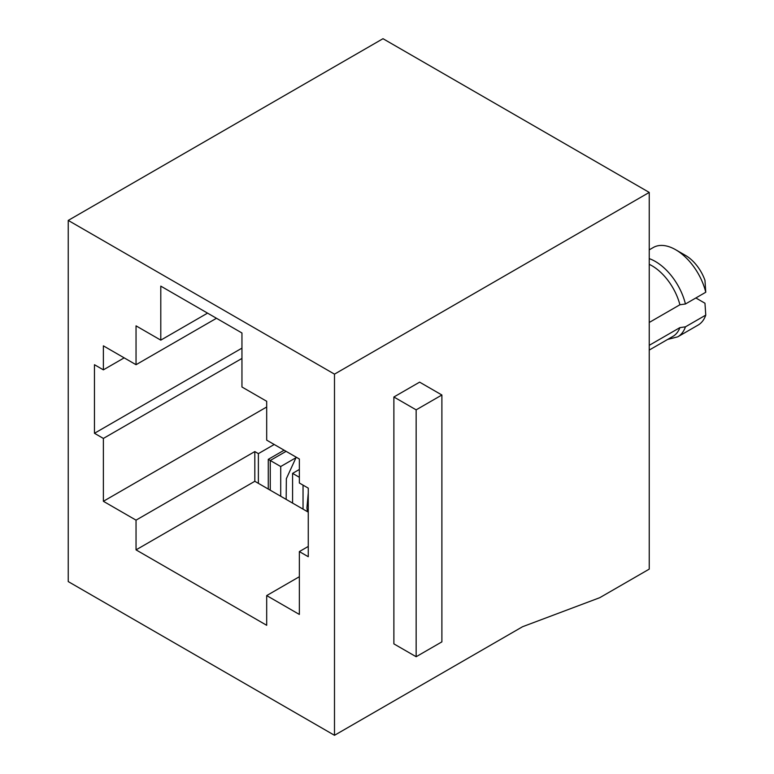 <?xml version="1.0" encoding="UTF-8"?>
<svg xmlns="http://www.w3.org/2000/svg" width="774" height="774" viewBox="0 0 774 774"><rect width="100%" height="100%" fill="white"/><g stroke="black" fill="none" stroke-linecap="round" stroke-linejoin="round"><path stroke-width="1.16" d="M675.673 249.741L685.571 255.449A30.796 17.783 -120 0 1 704.969 280.362L705.762 292.253A44.795 25.861 -120 0 0 675.673 249.741A44.795 25.861 -120 0 0 653.275 247.516L649.241 249.847M649.241 322.468L679.911 304.762L685.435 303.988L705.762 292.253M649.241 350.061L672.916 336.39A41.989 24.246 -120 0 0 679.911 327.615L649.241 345.32M679.911 327.615L685.435 326.841L705.762 315.115L704.969 303.224L695.865 297.971M599.753 597.692L649.241 569.122L649.241 192.416L334.494 374.142L334.494 735.3L522.556 626.727L599.753 597.692M334.494 735.3L68.238 581.584L68.238 220.416L382.995 38.7L649.241 192.416M94.467 433.285L94.467 364.709L103.377 369.856L103.377 345.852L136.04 364.709L136.04 325.854L160.789 340.144L160.789 286.128L241.952 332.984L241.952 387L266.691 401.28L266.691 440.145L299.354 459.001L299.354 483.005L308.265 488.142L308.265 556.719L299.354 551.581L299.354 614.44L266.691 595.583L266.691 625.295L136.04 549.869L136.04 520.147L103.377 501.291L103.377 438.432L94.467 433.285L241.952 348.145M393.879 643.871L393.879 396.994L419.614 382.143L441.886 395.001L441.886 641.869L416.151 656.729L393.879 643.871M124.159 357.859L103.377 369.856M103.377 438.432L241.952 358.43M266.691 406.998L103.377 501.291M308.265 546.434L299.354 551.581M207.558 313.131L160.789 340.144M216.468 318.278L136.04 364.709M254.82 451.571L258.381 453.632L258.381 483.344L254.82 481.293L254.82 451.571L136.04 520.147M254.82 481.293L136.04 549.869M299.354 576.717L266.691 595.583M303.04 485.124L303.04 509.128L308.265 512.146M303.04 509.128L292.582 503.1L292.582 473.378L299.354 477.287M295.803 457.811L280.71 466.529L280.71 496.24L292.582 503.1M280.71 496.24L270.252 490.203L270.252 460.491L280.71 466.529M258.381 483.344L270.252 490.203M299.354 469.47L292.582 473.378M286.09 451.348L270.252 460.491L268.278 459.35L268.278 489.062M284.116 450.207L268.278 459.35M274.219 444.489L258.381 453.632M68.238 220.416L334.494 374.142M679.911 304.762A41.989 24.246 -120 0 0 649.241 264.331M416.151 656.729L416.151 409.852L393.879 396.994M416.151 409.852L441.886 395.001M667.662 339.428L677.743 336.835L698.071 325.099A44.795 25.861 -120 0 0 705.762 315.115M677.743 336.835A44.795 25.861 -120 0 0 685.435 326.841M685.435 303.988A44.795 25.861 -120 0 0 649.241 258.632M308.265 493.009L306.92 507.947L307.471 511.691M296.229 457.192L286.351 478.671L286.167 499.385"/></g></svg>
